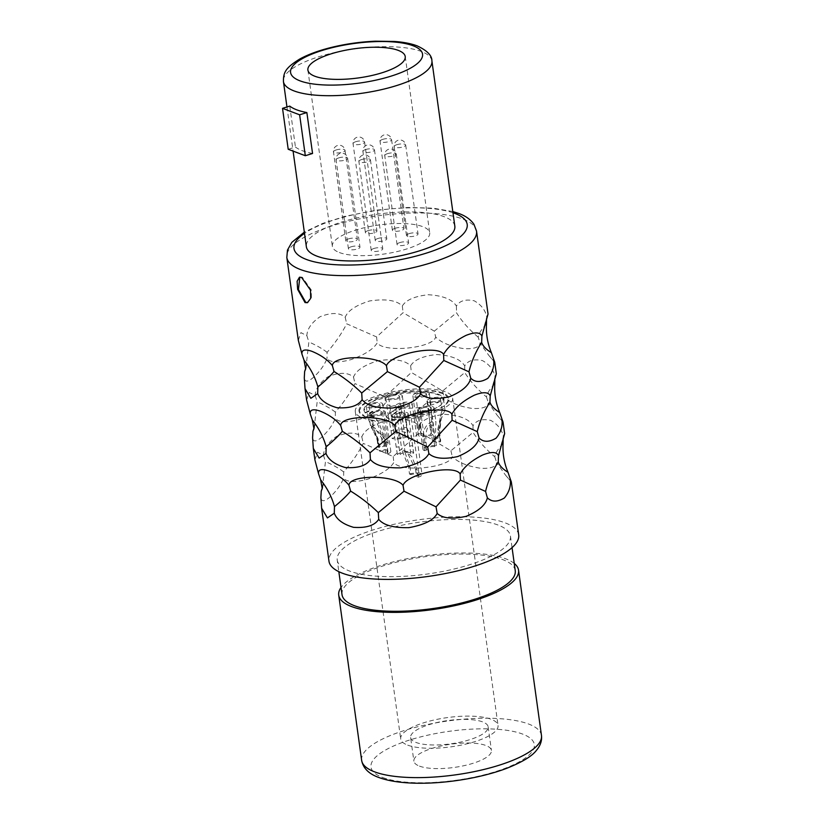 <?xml version="1.0" encoding="UTF-8"?>
<svg xmlns="http://www.w3.org/2000/svg" width="824" height="824" viewBox="0 0 824 824"><rect width="100%" height="100%" fill="white"/><g stroke="black" fill="none" stroke-linecap="round" stroke-linejoin="round"><path stroke-width="0.62" stroke-dasharray="4.12 3.09" d="M299.812 277.173L302.274 277.194L311.235 289.935L311.41 298.154L307.713 302.573M306.621 400.145L309.196 392.44L315.159 395.479C315.489 388.701 319.887 382.398 328.354 376.547C339.673 372.118 348.047 372.304 353.496 377.093C356.112 370.47 364.28 365.022 377.989 360.747C394.088 358.409 404.965 360.098 410.62 365.804C414.245 359.82 422.887 356.061 436.535 354.536C451.305 355.422 460.698 359.213 464.715 365.918C467.898 360.521 473.841 358.749 482.524 360.613C489.796 364.774 493.988 370.367 495.111 377.392L496.336 373.818M494.74 362.292L488.92 355.535L480.104 343.124C479.166 347.44 473.646 349.263 463.562 348.583C450.635 346.564 441.345 342.702 435.68 337.026C433.146 348.192 384.108 353.115 377.207 342.897C373.334 349.232 364.63 354.794 351.065 359.604C338.273 362.982 330.259 362.622 327.025 358.502C324.244 365.506 319.475 372.005 312.729 377.989C307.537 382.171 304.726 382.13 304.293 377.866M314.923 459.947L317.498 452.242L323.461 455.281C323.791 448.514 328.189 442.2 336.656 436.349C347.965 431.92 356.349 432.106 361.798 436.895C364.414 430.272 372.572 424.824 386.291 420.549C402.39 418.221 413.267 419.9 418.922 425.606C422.547 419.622 431.179 415.873 444.836 414.338C459.607 415.224 469 419.014 473.017 425.72C476.2 420.322 482.143 418.551 490.826 420.415C498.098 424.576 502.29 430.169 503.413 437.194L504.638 433.62M503.042 422.094L497.222 415.337L488.395 402.926C487.458 407.241 481.947 409.065 471.864 408.385C458.937 406.366 449.647 402.514 443.982 396.828C441.437 407.993 392.399 412.927 385.508 402.709C381.636 409.034 372.922 414.596 359.367 419.406C346.574 422.794 338.561 422.424 335.317 418.304C332.536 425.308 327.777 431.807 321.03 437.791C315.839 441.973 313.027 441.932 312.584 437.678M518.687 534.889A95.769 28.716 -7.9 0 0 505.03 522.807A95.769 28.716 172.1 0 0 396.396 523.776A95.769 28.716 172.1 0 0 328.972 561.216M511.333 481.896L505.524 475.139L496.697 462.728C495.76 467.053 490.249 468.877 480.155 468.197C467.239 466.168 457.938 462.316 452.273 456.63C449.739 467.805 400.701 472.729 393.81 462.511C389.937 468.835 381.224 474.408 367.669 479.208C354.876 482.596 346.853 482.225 343.618 478.116C340.837 485.12 336.079 491.609 329.332 497.593C324.141 501.785 321.319 501.744 320.886 497.48M298.319 340.343L300.904 332.628L306.858 335.667C307.187 328.9 311.585 322.586 320.052 316.746C331.372 312.317 339.756 312.492 345.194 317.281C347.81 310.669 355.978 305.22 369.688 300.935C385.797 298.607 396.674 300.297 402.318 305.992C405.944 300.008 414.585 296.259 428.243 294.734C443.013 295.61 452.397 299.411 456.414 306.106C459.607 300.709 465.539 298.947 474.233 300.801C481.494 304.973 485.686 310.566 486.819 317.59L488.045 314.016M494.791 383.912C489.971 388.774 487.2 393.13 486.479 396.972C477.549 389.484 470.319 381.358 464.777 372.582L442.632 390.957L411.392 372.469L384.921 396.756L355 383.613C349.891 393.46 343.351 402.977 335.378 412.154L335.317 418.304M335.378 412.154C331.186 408.807 325.119 405.336 317.168 401.752L314.202 427.625M384.921 396.756L385.508 402.709M442.632 390.957L443.982 396.828M486.479 396.972L488.395 402.926M495.111 377.392L494.843 379.854M464.715 365.918L464.777 372.582M410.62 365.804L411.392 372.469M353.496 377.093L355 383.613M315.159 395.479L317.168 401.752M486.49 324.1C481.669 328.972 478.899 333.329 478.178 337.171L480.104 343.124M478.178 337.171C469.247 329.682 462.017 321.556 456.486 312.77L434.33 331.155L435.68 337.026M306.858 335.667L308.866 341.95L305.9 367.813M434.33 331.155L403.091 312.656L376.619 336.954L346.708 323.801C341.599 333.648 335.059 343.165 327.077 352.353L327.025 358.502M327.077 352.353C322.895 349.005 316.818 345.534 308.866 341.95M376.619 336.954L377.207 342.897M456.414 306.106L456.486 312.77M402.318 305.992L403.091 312.656M486.819 317.59L486.541 320.052M345.194 317.281L346.708 323.801M503.083 443.714C498.262 448.586 495.492 452.932 494.771 456.774C485.851 449.296 478.62 441.159 473.079 432.384L450.924 450.759L419.684 432.27L393.213 456.558L363.302 443.415C358.193 453.262 351.652 462.779 343.68 471.956L343.618 478.116M343.68 471.956C339.488 468.609 333.421 465.148 325.459 461.564L322.503 487.427M393.213 456.558L393.81 462.511M450.924 450.759L452.273 456.63M494.771 456.774L496.697 462.728M503.413 437.194L503.145 439.666M473.017 425.72L473.079 432.384M418.922 425.606L419.684 432.27M361.798 436.895L363.302 443.415M323.461 455.281L325.459 461.564M337.222 560.073A87.437 26.213 172.1 0 0 349.685 571.094A87.437 26.213 -7.9 0 0 448.874 570.208A87.437 26.213 -7.9 0 0 510.437 536.033A87.437 26.213 -7.9 0 0 497.974 525.001A87.437 26.213 172.1 0 0 398.785 525.887A87.437 26.213 172.1 0 0 337.222 560.073L338.829 571.671M515.247 570.661A87.437 26.213 -7.9 0 0 502.774 559.63A87.437 26.213 172.1 0 0 403.585 560.516A87.437 26.213 172.1 0 0 342.022 594.691M514.238 563.42A90.774 27.213 -7.9 0 0 505.606 558.744A90.774 27.213 172.1 0 0 414.544 557.333A90.774 27.213 172.1 0 0 341.023 587.461M419.468 766.114A39.14 11.732 -7.9 0 0 463.871 765.712A39.14 11.732 -7.9 0 0 491.423 750.417A39.14 11.732 -7.9 0 0 485.841 745.473A39.14 11.732 172.1 0 0 441.448 745.875A39.14 11.732 172.1 0 0 413.885 761.17A39.14 11.732 172.1 0 0 419.468 766.114M410.609 737.562A39.14 11.732 172.1 0 0 416.192 742.506A39.14 11.732 -7.9 0 0 460.595 742.105A39.14 11.732 -7.9 0 0 488.148 726.809A39.14 11.732 -7.9 0 0 482.565 721.875A39.14 11.732 172.1 0 0 438.172 722.267A39.14 11.732 172.1 0 0 410.609 737.562L413.885 761.17M407.715 745.143A49.131 14.729 -7.9 0 0 463.459 744.639A49.131 14.729 -7.9 0 0 498.046 725.439A49.131 14.729 -7.9 0 0 491.042 719.239A49.131 14.729 172.1 0 0 435.309 719.733A49.131 14.729 172.1 0 0 400.711 738.943A49.131 14.729 172.1 0 0 407.715 745.143M362.292 417.789A49.131 14.729 -7.9 0 0 418.026 417.284A49.131 14.729 -7.9 0 0 452.623 398.085A49.131 14.729 -7.9 0 0 445.619 391.884A49.131 14.729 -7.9 0 0 389.886 392.378A49.131 14.729 -7.9 0 0 355.288 411.588A49.131 14.729 -7.9 0 0 362.292 417.789M339.364 252.535A49.131 14.729 -7.9 0 0 395.098 252.031A49.131 14.729 -7.9 0 0 429.695 232.832A49.131 14.729 -7.9 0 0 422.691 226.631A49.131 14.729 -7.9 0 0 366.958 227.125A49.131 14.729 -7.9 0 0 332.36 246.335A49.131 14.729 -7.9 0 0 339.364 252.535M381.399 414.791A8.333 2.493 172.1 0 1 368.874 414.317A8.333 2.493 172.1 0 1 372.85 411.557A8.333 2.493 172.1 0 1 385.375 412.031A8.333 2.493 172.1 0 1 381.399 414.791M404.213 416.45A8.333 2.493 172.1 0 1 391.688 415.976A8.333 2.493 172.1 0 1 395.654 413.215A8.333 2.493 172.1 0 1 408.179 413.689A8.333 2.493 172.1 0 1 404.213 416.45M430.056 410.579A8.333 2.493 172.1 0 1 417.521 410.105A8.333 2.493 172.1 0 1 421.497 407.344A8.333 2.493 172.1 0 1 434.021 407.818A8.333 2.493 172.1 0 1 430.056 410.579M439.46 401.597A8.333 2.493 172.1 0 1 426.935 401.123A8.333 2.493 172.1 0 1 430.911 398.363A8.333 2.493 172.1 0 1 443.436 398.837A8.333 2.493 172.1 0 1 439.46 401.597M425.359 396.272A8.333 2.493 172.1 0 1 412.834 395.798A8.333 2.493 172.1 0 1 416.8 393.038A8.333 2.493 172.1 0 1 429.325 393.512A8.333 2.493 172.1 0 1 425.359 396.272M398.363 398.61A8.333 2.493 172.1 0 1 385.838 398.136A8.333 2.493 172.1 0 1 389.803 395.376A8.333 2.493 172.1 0 1 402.328 395.85A8.333 2.493 172.1 0 1 398.363 398.61M378.793 406.85A8.333 2.493 172.1 0 1 366.268 406.376A8.333 2.493 172.1 0 1 370.244 403.616A8.333 2.493 172.1 0 1 382.769 404.09A8.333 2.493 172.1 0 1 378.793 406.85M408.23 406.448A8.333 2.493 172.1 0 1 395.705 405.974A8.333 2.493 172.1 0 1 399.681 403.214A8.333 2.493 172.1 0 1 412.206 403.688A8.333 2.493 172.1 0 1 408.23 406.448M372.736 417.665L365.516 417.109L359.007 411.094A45.382 13.606 172.1 0 0 365.475 416.8A13.74 4.12 172.1 0 0 372.736 417.665L374.333 416.027A8.745 2.627 172.1 0 1 368.462 414.379A8.745 2.627 172.1 0 1 372.633 411.475L370.069 410.507A13.74 4.12 172.1 0 0 365.135 412.711A40.386 12.113 172.1 0 1 363.951 410.393A40.386 12.113 172.1 0 1 402.297 392.842A40.386 12.113 172.1 0 1 443.961 399.29A40.386 12.113 172.1 0 1 398.826 417.593A8.745 2.627 172.1 0 1 391.276 416.038A8.745 2.627 172.1 0 1 392.296 414.544L402.215 407.643A8.745 2.627 172.1 0 1 397.848 407.478L387.97 414.699L397.848 407.478M359.007 411.094A45.382 13.606 172.1 0 1 402.061 391.359A45.382 13.606 172.1 0 1 448.915 398.6A45.382 13.606 172.1 0 1 398.188 419.169A13.74 4.12 172.1 0 1 386.322 416.717A13.74 4.12 172.1 0 1 387.929 414.379M374.343 412.124A5.418 1.627 172.1 0 1 382.491 412.433A5.418 1.627 172.1 0 1 379.905 414.225A5.418 1.627 172.1 0 1 371.758 413.916A5.418 1.627 172.1 0 1 374.343 412.124M397.158 413.782A5.418 1.627 172.1 0 1 405.295 414.091A5.418 1.627 172.1 0 1 402.72 415.883A5.418 1.627 172.1 0 1 394.572 415.574A5.418 1.627 172.1 0 1 397.158 413.782M422.99 407.911A5.418 1.627 172.1 0 1 431.137 408.22A5.418 1.627 172.1 0 1 428.552 410.012A5.418 1.627 172.1 0 1 420.415 409.703A5.418 1.627 172.1 0 1 422.99 407.911M432.404 398.929A5.418 1.627 172.1 0 1 440.552 399.238A5.418 1.627 172.1 0 1 437.966 401.031A5.418 1.627 172.1 0 1 429.819 400.722A5.418 1.627 172.1 0 1 432.404 398.929M418.304 393.604A5.418 1.627 172.1 0 1 426.441 393.913A5.418 1.627 172.1 0 1 423.866 395.705A5.418 1.627 172.1 0 1 415.718 395.396A5.418 1.627 172.1 0 1 418.304 393.604M391.297 395.942A5.418 1.627 172.1 0 1 399.444 396.251A5.418 1.627 172.1 0 1 396.859 398.043A5.418 1.627 172.1 0 1 388.722 397.734A5.418 1.627 172.1 0 1 391.297 395.942M371.737 404.182A5.418 1.627 172.1 0 1 379.885 404.491A5.418 1.627 172.1 0 1 377.299 406.284A5.418 1.627 172.1 0 1 369.162 405.974A5.418 1.627 172.1 0 1 371.737 404.182M401.175 403.781A5.418 1.627 172.1 0 1 409.322 404.09A5.418 1.627 172.1 0 1 406.737 405.882A5.418 1.627 172.1 0 1 398.6 405.573A5.418 1.627 172.1 0 1 401.175 403.781M351.199 246.788A5.83 1.751 -7.9 0 0 348.418 248.724A5.83 1.751 -7.9 0 0 357.183 249.054A5.83 1.751 -7.9 0 0 359.964 247.118A5.83 1.751 -7.9 0 0 351.199 246.788M348.593 238.857A5.83 1.751 -7.9 0 0 345.812 240.783A5.83 1.751 -7.9 0 0 354.588 241.113A5.83 1.751 -7.9 0 0 357.358 239.187A5.83 1.751 -7.9 0 0 348.593 238.857M368.153 230.617A5.83 1.751 -7.9 0 0 365.382 232.543A5.83 1.751 -7.9 0 0 374.148 232.873A5.83 1.751 -7.9 0 0 376.928 230.936A5.83 1.751 -7.9 0 0 368.153 230.617M395.159 228.269A5.83 1.751 -7.9 0 0 392.378 230.205A5.83 1.751 -7.9 0 0 401.144 230.535A5.83 1.751 -7.9 0 0 403.925 228.598A5.83 1.751 -7.9 0 0 395.159 228.269M409.26 233.594A5.83 1.751 -7.9 0 0 406.479 235.53A5.83 1.751 -7.9 0 0 415.244 235.86A5.83 1.751 -7.9 0 0 418.026 233.923A5.83 1.751 -7.9 0 0 409.26 233.594M399.846 242.575A5.83 1.751 -7.9 0 0 397.065 244.512A5.83 1.751 -7.9 0 0 405.841 244.841A5.83 1.751 -7.9 0 0 408.622 242.905A5.83 1.751 -7.9 0 0 399.846 242.575M374.014 248.446A5.83 1.751 -7.9 0 0 371.233 250.383A5.83 1.751 -7.9 0 0 379.998 250.712A5.83 1.751 -7.9 0 0 382.779 248.776A5.83 1.751 -7.9 0 0 374.014 248.446M378.031 238.455A5.83 1.751 -7.9 0 0 375.25 240.381A5.83 1.751 -7.9 0 0 384.025 240.711A5.83 1.751 -7.9 0 0 386.796 238.785A5.83 1.751 -7.9 0 0 378.031 238.455M312.553 153.48A74.953 22.475 172.1 0 1 302.408 150.74A74.953 22.475 172.1 0 1 295.445 147.022L288.204 149.268M454.827 226.137A74.953 22.475 -7.9 0 0 444.136 216.681A74.953 22.475 172.1 0 0 359.12 217.443A74.953 22.475 172.1 0 0 306.353 246.737M289.76 106.1L295.445 147.022M385.745 453.447L383.603 440.85L376.259 430.19L373.911 429.417L378.041 438.749L380.204 451.356A5.418 1.627 172.1 0 1 387.95 451.779A5.418 1.627 172.1 0 1 385.745 453.447A31.642 9.486 -7.9 0 0 387.754 453.828A8.333 2.493 172.1 0 0 390.834 451.377A8.333 2.493 172.1 0 0 379.277 450.625A31.642 9.486 172.1 0 0 380.204 451.356M439.676 437.832L438.636 430.324L440.799 415.337L442.581 413.885L439.985 423.248L439.656 433.445L440.696 440.953A5.418 1.627 172.1 0 1 435.278 440.067A5.418 1.627 172.1 0 1 437.863 438.275A5.418 1.627 172.1 0 1 439.676 437.832A31.642 9.486 -7.9 0 0 438.78 437.111A8.333 2.493 172.1 0 0 436.37 437.709A8.333 2.493 172.1 0 0 432.394 440.469A8.333 2.493 172.1 0 0 440.346 441.88A31.642 9.486 -7.9 0 0 440.696 440.953M440.346 441.88L439.305 434.372L441.252 418.922L444.96 409.858L441.623 411.475L437.74 429.603L438.78 437.111M434.753 446.629L433.712 439.12L433.517 425.4L430.612 424.813C427.028 425.977 425.503 431.827 426.029 442.354L427.069 449.863A5.418 1.627 172.1 0 1 425.874 449.049A5.418 1.627 172.1 0 1 428.449 447.257A5.418 1.627 172.1 0 1 434.753 446.629A31.642 9.486 -7.9 0 0 436.359 445.681A8.333 2.493 172.1 0 0 426.956 446.69A8.333 2.493 172.1 0 0 422.99 449.451A8.333 2.493 172.1 0 0 424.597 450.635A31.642 9.486 -7.9 0 0 427.069 449.863M424.597 450.635L423.557 443.127C421.311 427.275 428.367 423.793 431.601 421.775L435.927 421.558L435.319 438.172L436.359 445.681M410.754 453.571L409.713 446.062C408.992 438.512 407.417 433.857 404.965 432.095L399.825 431.529L397.755 438.543L400.155 454.488A5.418 1.627 172.1 0 1 402.617 453.128A5.418 1.627 172.1 0 1 410.754 453.437A5.418 1.627 172.1 0 1 410.754 453.571A31.642 9.486 -7.9 0 0 413.648 453.128A8.333 2.493 172.1 0 0 413.648 453.035A8.333 2.493 172.1 0 0 401.113 452.561A8.333 2.493 172.1 0 0 397.415 454.529A31.642 9.486 -7.9 0 0 400.155 454.488M397.415 454.529L394.469 436.051L397.838 428.964L405.974 429.149C409.229 429.366 411.444 434.856 412.608 445.619L413.648 453.128M379.164 443.848A31.642 9.486 172.1 0 1 378.226 443.116L376.166 435.453L370.532 426.255L374.663 427.811L384.715 438.687L387.754 453.828M429.726 426.966A31.642 9.486 172.1 0 1 431.766 427.337L431.354 408.086L426.575 402.988L419.056 409.24C417.397 413.246 417.057 418.952 418.046 426.348A31.642 9.486 172.1 0 1 420.765 426.317C419.993 420.704 420.065 416.274 420.992 413.03L428.933 411.856L430.767 434.475A5.418 1.627 172.1 0 1 429.325 435.051A5.418 1.627 172.1 0 1 421.177 434.742A5.418 1.627 172.1 0 1 421.806 433.826A31.642 9.486 172.1 0 0 419.086 433.857A8.333 2.493 172.1 0 0 418.293 435.144A8.333 2.493 172.1 0 0 430.818 435.618A8.333 2.493 172.1 0 0 432.806 434.856A31.642 9.486 172.1 0 0 430.767 434.475M403.719 427.79A31.642 9.486 172.1 0 1 406.613 427.337C404.419 405.439 395.911 404.203 391.359 406.572L388.372 416.47L391.07 430.87A31.642 9.486 172.1 0 1 393.573 430.097L391.688 419.107L393.357 410.754C394.737 409.672 396.519 410.064 398.692 411.918C401.36 415.451 403.029 420.745 403.719 427.79L404.759 435.299A5.418 1.627 172.1 0 1 404.903 435.597A5.418 1.627 172.1 0 1 402.318 437.389A5.418 1.627 172.1 0 1 394.614 437.606A31.642 9.486 172.1 0 0 392.111 438.378A8.333 2.493 172.1 0 0 403.822 437.956A8.333 2.493 172.1 0 0 407.787 435.196A8.333 2.493 172.1 0 0 407.653 434.845A31.642 9.486 172.1 0 0 404.759 435.299M381.213 435.299A31.642 9.486 172.1 0 1 382.789 434.361C379.771 422.897 376.177 416.882 372.005 416.326L367.875 417.953L377.124 439.759A31.642 9.486 172.1 0 1 377.516 438.832L371.264 421.146L373.993 420.405C377.196 422.413 379.607 427.378 381.213 435.299L382.254 442.807A5.418 1.627 172.1 0 1 385.344 443.837A5.418 1.627 172.1 0 1 382.758 445.63A5.418 1.627 172.1 0 1 378.566 446.34A31.642 9.486 172.1 0 0 378.164 447.267A8.333 2.493 172.1 0 0 384.252 446.196A8.333 2.493 172.1 0 0 388.228 443.436A8.333 2.493 172.1 0 0 383.829 441.87A31.642 9.486 172.1 0 0 382.254 442.807M378.226 443.116L379.277 450.625M431.766 427.337L432.806 434.856M418.046 426.348L419.086 433.857M420.765 426.317L421.806 433.826M406.613 427.337L407.653 434.845M391.07 430.87L392.111 438.378M393.573 430.097L394.614 437.606M382.789 434.361L383.829 441.87M377.124 439.759L378.164 447.267M377.516 438.832L378.566 446.34M417.016 469.762L415.523 469.196L407.901 453.787L405.13 452.706L409.961 467.095L411.001 474.603A5.418 1.627 -7.9 0 1 419.148 474.912A5.418 1.627 -7.9 0 1 416.563 476.705L418.067 477.271L417.016 469.762L411.949 456.805L406.284 451.449L401.762 449.626L408.467 466.528L409.507 474.037L411.001 474.603M415.523 469.196L416.563 476.705M409.507 474.037A8.333 2.493 172.1 0 1 422.032 474.511A8.333 2.493 172.1 0 1 418.067 477.271M365.135 412.711L364.002 410.702L366.402 405.696L374.529 400.598L402.349 393.151L431.127 392.739L440.335 395.438L444.002 399.609L440.964 405.181L431.045 410.743L398.868 417.912L391.318 416.347L392.337 414.863L402.267 407.962L397.899 407.798M359.048 411.403L361.736 405.769L370.862 400.042L402.112 391.668L434.475 391.204L444.826 394.233L448.956 398.919L445.547 405.181L434.392 411.433L398.229 419.488L389.937 419.22L386.374 417.037L387.97 414.699M374.333 416.027L368.503 414.699L372.675 411.794L370.069 410.507M372.778 417.974L374.374 416.347M365.176 413.03L370.11 410.826M476.54 231.142A95.769 28.716 -7.9 0 0 462.882 219.06A95.769 28.716 -7.9 0 0 354.248 220.029A95.769 28.716 -7.9 0 0 286.824 257.469M541.471 735.451A90.774 27.213 -7.9 0 0 528.534 723.997A90.774 27.213 -7.9 0 0 425.565 724.924A90.774 27.213 -7.9 0 0 361.654 760.398M382.748 777.526A82.441 24.72 -7.9 0 0 495.008 771.779A82.441 24.72 -7.9 0 0 522.56 734.06A82.441 24.72 -7.9 0 0 410.311 739.808A82.441 24.72 -7.9 0 0 382.748 777.526M338.86 157.868A5.83 1.751 -7.9 0 0 336.079 159.805A5.83 1.751 -7.9 0 0 344.854 160.134A5.83 1.751 -7.9 0 0 347.625 158.198A5.83 1.751 -7.9 0 0 338.86 157.868M336.254 149.937A5.83 1.751 -7.9 0 0 333.473 151.863A5.83 1.751 -7.9 0 0 342.248 152.193A5.83 1.751 -7.9 0 0 345.019 150.267A5.83 1.751 -7.9 0 0 336.254 149.937M355.813 141.687A5.83 1.751 -7.9 0 0 353.043 143.623A5.83 1.751 -7.9 0 0 361.808 143.953A5.83 1.751 -7.9 0 0 364.589 142.016A5.83 1.751 -7.9 0 0 355.813 141.687M382.82 139.349A5.83 1.751 -7.9 0 0 380.039 141.285A5.83 1.751 -7.9 0 0 388.804 141.615A5.83 1.751 -7.9 0 0 391.585 139.678A5.83 1.751 -7.9 0 0 382.82 139.349M396.921 144.674A5.83 1.751 -7.9 0 0 394.14 146.61A5.83 1.751 -7.9 0 0 402.905 146.94A5.83 1.751 -7.9 0 0 405.686 145.003A5.83 1.751 -7.9 0 0 396.921 144.674M387.507 153.655A5.83 1.751 -7.9 0 0 384.736 155.592A5.83 1.751 -7.9 0 0 393.501 155.921A5.83 1.751 -7.9 0 0 396.282 153.985A5.83 1.751 -7.9 0 0 387.507 153.655M361.674 159.526A5.83 1.751 -7.9 0 0 358.893 161.463A5.83 1.751 -7.9 0 0 367.659 161.792A5.83 1.751 -7.9 0 0 370.44 159.856A5.83 1.751 -7.9 0 0 361.674 159.526M365.691 149.525A5.83 1.751 -7.9 0 0 362.91 151.462A5.83 1.751 -7.9 0 0 371.686 151.791A5.83 1.751 -7.9 0 0 374.467 149.855A5.83 1.751 -7.9 0 0 365.691 149.525M431.9 60.883A74.953 22.475 -7.9 0 0 421.208 51.428A74.953 22.475 -7.9 0 0 336.192 52.19A74.953 22.475 -7.9 0 0 283.425 81.483M452.973 212.757A87.437 26.213 -7.9 0 0 304.499 233.357M439.305 434.372A31.642 9.486 -7.9 0 0 439.656 433.445M438.636 430.324A31.642 9.486 -7.9 0 0 437.74 429.603M423.557 443.127A31.642 9.486 -7.9 0 0 426.029 442.354M433.712 439.12A31.642 9.486 -7.9 0 0 435.319 438.172M396.375 447.02A31.642 9.486 -7.9 0 0 399.104 446.979M409.713 446.062A31.642 9.486 -7.9 0 0 412.608 445.619M384.705 445.938A31.642 9.486 -7.9 0 0 386.714 446.32M409.961 467.095L408.467 466.528M307.362 302.707L308.073 302.48M497.222 415.337L502.846 421.94M495.523 374.982L491.331 390.761M313.965 428.768L315.015 424.813M488.92 355.535L494.554 362.138M305.663 368.967L306.713 365.011M487.231 315.18L483.029 330.96M505.524 475.139L511.148 481.752M503.825 434.784L499.632 450.574M322.256 488.57L323.307 484.625M510.437 536.033L512.054 547.63M488.148 726.809L491.423 750.417M452.623 398.085L498.046 725.439M405.233 56.557L429.695 232.832M355.288 411.588L400.711 738.943M307.898 70.071L332.36 246.335M348.418 248.724L336.079 159.805A5.83 5.83 0 0 1 340.127 153.439A5.83 5.83 0 0 1 347.625 158.198L359.964 247.118M345.812 240.783L333.473 151.863A5.83 5.83 0 0 1 337.521 145.498A5.83 5.83 0 0 1 345.019 150.267L357.358 239.187M365.382 232.543L353.043 143.623A5.83 5.83 0 0 1 357.08 137.258A5.83 5.83 0 0 1 364.589 142.016L376.928 230.936M392.378 230.205L380.039 141.285A5.83 5.83 0 0 1 384.077 134.92A5.83 5.83 0 0 1 391.585 139.678L403.925 228.598M406.479 235.53L394.14 146.61A5.83 5.83 0 0 1 398.188 140.245A5.83 5.83 0 0 1 405.686 145.003L418.026 233.923M397.065 244.512L384.736 155.592A5.83 5.83 0 0 1 388.774 149.216A5.83 5.83 0 0 1 396.282 153.985L408.622 242.905M371.233 250.383L358.893 161.463A5.83 5.83 0 0 1 362.931 155.097A5.83 5.83 0 0 1 370.44 159.856L382.779 248.776M375.25 240.381L362.91 151.462A5.83 5.83 0 0 1 366.958 145.096A5.83 5.83 0 0 1 374.467 149.855L386.796 238.785M286.958 106.976L293.087 151.111M452.798 211.541L433.136 208.163L407.89 207.463L377.464 210.017L345.441 216.238L322.617 223.428L304.324 232.141M382.491 412.433L387.95 451.779M439.985 423.248L441.252 418.922M440.552 399.238L442.581 413.885M385.375 412.031L390.834 451.377M426.441 393.913L428.933 411.856M415.718 395.396L421.177 434.742M429.325 393.512L431.354 408.086M412.834 395.798L418.293 435.144M399.444 396.251L404.903 435.597M388.722 397.734L391.688 419.107M402.328 395.85L407.787 435.196M385.838 398.136L388.372 416.47M379.885 404.491L385.344 443.837M369.162 405.974L371.264 421.146M382.769 404.09L388.228 443.436M366.268 406.376L367.875 417.953M368.874 414.317L370.532 426.255M405.295 414.091L410.754 453.437M394.572 415.574L397.755 438.543M408.179 413.689L413.648 453.035M391.688 415.976L394.469 436.051M431.137 408.22L433.517 425.4M420.415 409.703L425.874 449.049M434.021 407.818L435.927 421.558M417.521 410.105L422.99 449.451M443.436 398.837L444.96 409.858M426.935 401.123L432.394 440.469M429.819 400.722L435.278 440.067M371.758 413.916L373.911 429.417M409.322 404.09L419.148 474.912M412.206 403.688L422.032 474.511M395.705 405.974L401.762 449.626M398.6 405.573L405.13 452.706M299.452 277.255L300.163 277.039"/><path stroke-width="1.24" d="M307.713 302.573L305.766 302.377L298.442 289.584L299.812 277.173M301.574 277.42L310.524 290.161L310.7 298.37L307.362 302.707L305.065 302.593L297.639 289.378L297.114 281.272L299.452 277.255L301.574 277.42M305.9 367.813L304.643 371.469L304.293 377.866L305.024 388.619L306.621 400.145L310.257 413.926C309.814 409.662 313.099 408.714 320.124 411.094C329.054 414.74 335.904 419.509 340.652 425.411C341.177 414.812 386.549 414.905 394.748 425.524L395.726 431.416L427.728 447.02L428.882 453.633C434.32 458.577 443.94 459.555 457.742 456.548C470.288 451.356 477.395 445.187 479.074 438.028C483.42 442.303 489.085 442.344 496.079 438.162C501.023 432.178 502.928 425.678 501.806 418.664L503.042 422.094L504.638 433.62L498.51 455.651C496.697 451.737 491.392 451.521 482.596 455.013C471.441 460.606 463.964 466.951 460.173 474.037C455.095 464.005 407.18 473.47 403.049 485.326C394.851 474.717 349.479 474.614 348.954 485.212C344.195 479.321 337.356 474.552 328.416 470.906C321.401 468.526 318.116 469.464 318.548 473.738L314.923 459.947L313.316 448.421L319.135 458.113L325.995 453.416C328.416 459.771 334.832 464.478 345.246 467.517C358.007 468.372 366.392 465.704 370.409 459.504C375.157 465.395 385.23 468.176 400.618 467.836C415.924 465.086 425.349 460.348 428.882 453.633M305.024 388.619L310.844 398.311L317.693 393.604C320.114 399.97 326.531 404.666 336.944 407.715C349.706 408.57 358.1 405.902 362.117 399.702C366.855 405.593 376.928 408.364 392.327 408.034C407.633 405.284 417.047 400.546 420.59 393.831C426.018 398.775 435.639 399.743 449.451 396.746C461.986 391.554 469.103 385.385 470.772 378.226C475.118 382.491 480.783 382.542 487.787 378.36C492.721 372.366 494.627 365.866 493.504 358.852L494.74 362.292L496.336 373.818L490.208 395.85C488.395 391.936 483.091 391.719 474.305 395.201C463.139 400.804 455.672 407.149 451.871 414.235C446.793 404.203 398.878 413.669 394.748 425.524M322.503 487.427L321.236 491.073L320.886 497.48L321.618 508.223L328.972 561.216A95.769 28.716 172.1 0 0 342.63 573.298A95.769 28.716 -7.9 0 0 451.264 572.319A95.769 28.716 -7.9 0 0 518.687 534.889L511.333 481.896L510.108 478.466C511.23 485.48 509.325 491.979 504.381 497.974C497.387 502.146 491.712 502.104 487.365 497.83C485.697 504.988 478.589 511.168 466.044 516.349C452.232 519.357 442.612 518.389 437.183 513.434C433.651 520.16 424.226 524.888 408.92 527.648C393.522 527.978 383.459 525.197 378.71 519.316C374.693 525.506 366.309 528.184 353.548 527.329C343.134 524.28 336.707 519.583 334.287 513.218L334.472 506.616C341.548 500.796 346.935 495.626 350.633 491.104L348.954 485.212M304.324 232.141L291.82 242.349L287.463 250.105L286.824 257.469L298.319 340.343L301.955 354.124C301.512 349.86 304.798 348.913 311.822 351.292C320.752 354.938 327.602 359.707 332.36 365.599C332.886 355.01 378.247 355.103 386.446 365.722L387.424 371.614L419.437 387.218L420.59 393.831M286.824 257.469A95.769 28.716 -7.9 0 0 300.482 269.551A95.769 28.716 -7.9 0 0 409.116 268.572A95.769 28.716 -7.9 0 0 476.54 231.142L488.045 314.016L481.916 336.048C480.104 332.134 474.799 331.918 466.003 335.399C454.848 341.002 447.37 347.337 443.58 354.423C438.492 344.391 390.586 353.867 386.446 365.722M317.693 393.604L317.879 387.002C324.955 381.182 330.342 376.012 334.029 371.5C344.422 377.948 353.651 385.117 361.715 393.017L362.117 399.702M304.643 371.469L305.663 368.967L304.025 360.17C310.689 368.596 315.304 377.536 317.879 387.002M314.202 427.625L312.945 431.271L312.584 437.678L313.316 448.421M321.618 508.223L327.437 517.915L334.287 513.218M310.257 413.926L312.327 419.972C318.991 428.398 323.605 437.348 326.17 446.804C333.257 440.984 338.643 435.814 342.331 431.302L340.652 425.411M325.995 453.416L326.17 446.804M342.331 431.302C352.724 437.75 361.952 444.929 370.017 452.819L370.409 459.504M312.945 431.271L313.965 428.768L312.327 419.972M427.728 447.02L452.108 420.271L477.271 431.622C479.609 421.672 483.843 411.835 489.95 402.122C491.042 405.696 494.297 409.157 499.704 412.505L501.806 418.664M499.704 412.505C495.852 403.297 494.215 393.769 494.791 383.912L494.843 379.854M477.271 431.622L479.074 438.028M370.017 452.819L395.726 431.416M451.871 414.235L452.108 420.271M490.208 395.85L489.95 402.122M419.437 387.218L443.806 360.469L468.969 371.82C471.318 361.86 475.541 352.033 481.649 342.321C482.751 345.884 486.006 349.345 491.403 352.703L493.504 358.852M491.403 352.703C487.561 343.495 485.923 333.957 486.49 324.1L486.541 320.052M468.969 371.82L470.772 378.226M361.715 393.017L387.424 371.614M334.029 371.5L332.36 365.599M301.955 354.124L304.025 360.17M481.916 336.048L481.649 342.321M443.58 354.423L443.806 360.469M318.548 473.738L320.618 479.774C327.293 488.21 331.907 497.15 334.472 506.616M350.633 491.104C361.025 497.552 370.254 504.731 378.319 512.631L378.71 519.316M321.236 491.073L322.256 488.57L320.618 479.774M378.319 512.631L404.017 491.217L436.03 506.832L460.41 480.073L485.563 491.434C487.911 481.474 492.134 471.637 498.242 461.934C499.344 465.498 502.599 468.959 508.006 472.307L510.108 478.466M508.006 472.307C504.154 463.109 502.516 453.571 503.083 443.714L503.145 439.666M485.563 491.434L487.365 497.83M436.03 506.832L437.183 513.434M403.049 485.326L404.017 491.217M460.173 474.037L460.41 480.073M498.51 455.651L498.242 461.934M338.829 571.671L342.022 594.691A87.437 26.213 172.1 0 0 354.495 605.722A87.437 26.213 -7.9 0 0 453.684 604.837A87.437 26.213 -7.9 0 0 515.247 570.661L512.054 547.63M341.023 587.461A90.774 27.213 172.1 0 0 338.726 595.155A90.774 27.213 172.1 0 0 351.663 606.598A90.774 27.213 -7.9 0 0 454.632 605.681A90.774 27.213 -7.9 0 0 518.543 570.198A90.774 27.213 -7.9 0 0 514.238 563.42M314.902 76.261A49.131 14.729 -7.9 0 0 370.646 75.767A49.131 14.729 -7.9 0 0 405.233 56.557A49.131 14.729 -7.9 0 0 398.229 50.367A49.131 14.729 172.1 0 0 342.496 50.861A49.131 14.729 172.1 0 0 307.898 70.071A49.131 14.729 172.1 0 0 314.902 76.261M293.087 151.111L306.353 246.737A74.953 22.475 172.1 0 0 317.034 256.192A74.953 22.475 -7.9 0 0 402.061 255.43A74.953 22.475 -7.9 0 0 454.827 226.137L431.9 60.883C432.034 55.527 427.1 50.511 417.088 45.835C410.929 43.548 403.327 42.086 394.305 41.447L375.497 41.2C361.005 41.797 346.698 43.775 332.566 47.133C319.362 50.316 308.413 54.281 299.74 59.04C285.341 67.939 283.384 72.481 283.425 81.483A74.953 22.475 -7.9 0 0 294.106 90.939A74.953 22.475 -7.9 0 0 379.122 90.177A74.953 22.475 -7.9 0 0 431.9 60.883M306.868 112.558A74.953 22.475 172.1 0 1 296.733 109.829A74.953 22.475 172.1 0 1 289.76 106.1L282.529 108.346L288.204 149.268L305.313 155.726L299.637 114.814L306.868 112.558L312.553 153.48L305.313 155.726M299.637 114.814L282.529 108.346M541.471 735.451C542.089 740.673 540.431 745.607 536.496 750.262C532.242 756.092 522.21 762.149 506.379 768.442C468.516 782.707 408.539 788.558 378.721 777.444C368.822 773.891 363.137 768.205 361.654 760.398A90.774 27.213 -7.9 0 0 374.601 771.851A90.774 27.213 -7.9 0 0 477.57 770.924A90.774 27.213 -7.9 0 0 541.471 735.451L518.543 570.198M413.061 45.753A66.62 19.972 -7.9 0 0 322.349 50.398A66.62 19.972 -7.9 0 0 300.08 80.876A66.62 19.972 -7.9 0 0 390.782 76.23A66.62 19.972 -7.9 0 0 413.061 45.753M304.499 233.357A87.437 26.213 -7.9 0 0 306.446 259.478A87.437 26.213 -7.9 0 0 425.503 253.39A87.437 26.213 -7.9 0 0 454.735 213.385A87.437 26.213 -7.9 0 0 452.973 212.757M338.726 595.155L361.654 760.398M283.425 81.483L286.958 106.976M476.54 231.142L473.934 224.262C470.617 219.493 465.56 215.888 458.762 213.468L452.798 211.541"/></g></svg>
